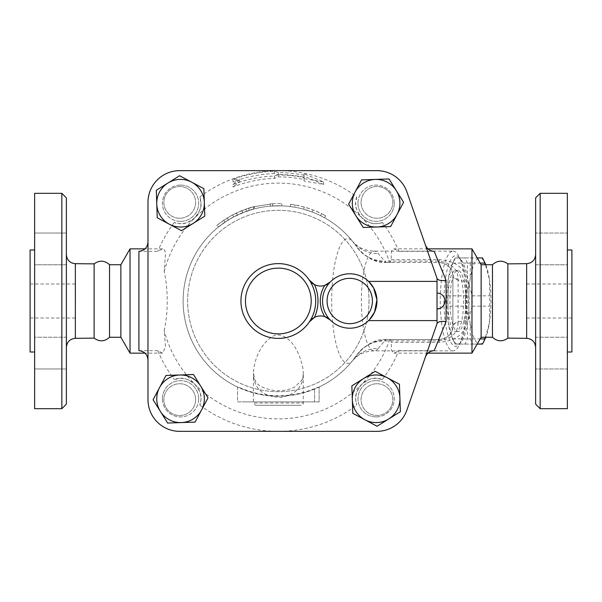 <?xml version="1.0" encoding="UTF-8"?>
<svg xmlns="http://www.w3.org/2000/svg" width="602" height="602" viewBox="0 0 602 602"><rect width="100%" height="100%" fill="white"/><g stroke="black" fill="none" stroke-linecap="round" stroke-linejoin="round"><path stroke-width="0.45" stroke-dasharray="3.01 2.26" d="M540.16 193.317L540.16 408.683M535.629 404.145L535.629 197.855M535.629 301L535.629 254.616L535.629 301M535.629 337.225L535.629 368.966L535.629 337.225L535.629 353.096L535.629 337.225L567.362 337.225L567.362 368.966L535.629 368.966L535.629 353.096L535.629 368.966L567.362 368.966L567.362 337.225L567.362 368.966L567.362 337.225L535.629 337.225M535.629 248.904L535.629 264.775L535.629 248.904M535.629 264.775L535.629 233.034L535.629 264.775L567.362 264.775L567.362 233.034L567.362 264.775L567.362 233.034L535.629 233.034L567.362 233.034L567.362 264.775L535.629 264.775M567.362 193.317L567.362 408.683M507.877 263.864L507.877 338.136M526.562 301L526.562 284.001L526.562 301M571.9 301L571.9 284.001L571.9 301M492.466 264.729L492.466 337.27M567.362 301L567.362 249.996L567.362 301M571.9 249.996L571.9 352.004M66.37 197.855L66.37 404.145M61.84 408.683L61.84 193.317M66.37 301L66.37 347.384L66.37 301M66.37 337.225L66.37 368.966L66.37 337.225L66.37 368.966L66.37 337.225L34.638 337.225L34.638 368.966L34.638 337.225L34.638 368.966L34.638 337.225L66.37 337.225M66.37 248.904L66.37 264.775L66.37 248.904M66.37 264.775L66.37 233.034L66.37 264.775L34.638 264.775L34.638 233.034L34.638 264.775L34.638 233.034L34.638 264.775L66.37 264.775M34.638 193.317L34.638 408.683M94.123 263.864L94.123 338.136M75.438 301L75.438 284.001L75.438 301M30.1 301L30.1 317.999L30.1 301M109.534 264.729L109.534 337.27M66.37 368.966L34.638 368.966L66.37 368.966M66.37 233.034L34.638 233.034L66.37 233.034M437.014 323.673L437.014 278.327L406.914 191.94A31.74 31.74 0 0 0 376.942 170.652A31.74 31.74 0 0 1 406.914 191.94L437.014 278.327L437.014 323.673L406.914 410.06L437.014 323.673L437.014 278.327L406.914 191.94A31.74 31.74 0 0 0 376.942 170.652L179.72 170.652A31.74 31.74 0 0 0 147.979 202.385L147.979 399.615A31.74 31.74 0 0 0 179.72 431.348L376.942 431.348A31.74 31.74 0 0 0 406.914 410.06A31.74 31.74 0 0 1 376.942 431.348A31.74 31.74 0 0 0 406.914 410.06M357.979 203.22A18.135 18.135 0 0 0 376.115 221.355A18.135 18.135 0 0 0 394.25 203.22A18.135 18.135 0 0 0 376.115 185.085A18.135 18.135 0 0 0 357.979 203.22M180.547 221.355A18.135 18.135 0 0 0 198.683 203.22A18.135 18.135 0 0 0 180.547 185.085A18.135 18.135 0 0 0 162.412 203.22A18.135 18.135 0 0 0 180.547 221.355M376.115 380.645A18.135 18.135 0 0 0 357.979 398.78A18.135 18.135 0 0 0 376.115 416.915A18.135 18.135 0 0 0 394.25 398.78A18.135 18.135 0 0 0 376.115 380.645M198.683 398.78A18.135 18.135 0 0 0 180.547 380.645A18.135 18.135 0 0 0 162.412 398.78A18.135 18.135 0 0 0 180.547 416.915A18.135 18.135 0 0 0 198.683 398.78M369.011 301A90.676 90.676 0 0 1 232.989 379.531A90.676 90.676 0 0 1 232.989 222.469A90.676 90.676 0 0 1 369.011 301A90.676 90.676 0 0 1 232.989 379.531A90.676 90.676 0 0 1 232.989 222.469A90.676 90.676 0 0 1 369.011 301M147.979 202.385A31.74 31.74 0 0 1 179.72 170.652A31.74 31.74 0 0 0 147.979 202.385L147.979 399.615A31.74 31.74 0 0 0 179.72 431.348A31.74 31.74 0 0 1 147.979 399.615M361.072 202.385A15.87 15.87 0 0 1 384.874 188.644A15.87 15.87 0 0 1 384.874 216.133A15.87 15.87 0 0 1 361.072 202.385A15.87 15.87 0 0 0 384.874 216.133A15.87 15.87 0 0 0 384.874 188.644A15.87 15.87 0 0 0 361.072 202.385A15.87 15.87 0 0 0 384.874 216.133A15.87 15.87 0 0 0 384.874 188.644A15.87 15.87 0 0 0 361.072 202.385A15.87 15.87 0 0 0 384.874 216.133A15.87 15.87 0 0 0 384.874 188.644A15.87 15.87 0 0 0 361.072 202.385M179.72 218.255A15.87 15.87 0 0 1 165.979 194.454A15.87 15.87 0 0 1 193.46 194.454A15.87 15.87 0 0 1 179.72 218.255A15.87 15.87 0 0 0 193.46 194.454A15.87 15.87 0 0 0 165.979 194.454A15.87 15.87 0 0 0 179.72 218.255A15.87 15.87 0 0 0 193.46 194.454A15.87 15.87 0 0 0 165.979 194.454A15.87 15.87 0 0 0 179.72 218.255A15.87 15.87 0 0 0 193.46 194.454A15.87 15.87 0 0 0 165.979 194.454A15.87 15.87 0 0 0 179.72 218.255M376.942 383.745A15.87 15.87 0 0 1 390.683 407.546A15.87 15.87 0 0 1 363.202 407.546A15.87 15.87 0 0 1 376.942 383.745A15.87 15.87 0 0 0 363.202 407.546A15.87 15.87 0 0 0 390.683 407.546A15.87 15.87 0 0 0 376.942 383.745A15.87 15.87 0 0 0 363.202 407.546A15.87 15.87 0 0 0 390.683 407.546A15.87 15.87 0 0 0 376.942 383.745A15.87 15.87 0 0 0 363.202 407.546A15.87 15.87 0 0 0 390.683 407.546A15.87 15.87 0 0 0 376.942 383.745M195.59 399.615A15.87 15.87 0 0 1 171.781 413.356A15.87 15.87 0 0 1 171.781 385.867A15.87 15.87 0 0 1 195.59 399.615A15.87 15.87 0 0 0 171.781 385.867A15.87 15.87 0 0 0 171.781 413.356A15.87 15.87 0 0 0 195.59 399.615A15.87 15.87 0 0 0 171.781 385.867A15.87 15.87 0 0 0 171.781 413.356A15.87 15.87 0 0 0 195.59 399.615A15.87 15.87 0 0 0 171.781 385.867A15.87 15.87 0 0 0 171.781 413.356A15.87 15.87 0 0 0 195.59 399.615M34.638 301L34.638 249.996L34.638 301M30.1 249.996L30.1 352.004M255.662 405.281L301 405.281L255.662 405.281L253.397 403.009L303.265 403.009L253.397 403.009L253.397 373.285C253.668 388.591 262.818 396.65 280.833 397.463C295.875 394.611 303.355 386.552 303.265 373.285L302.941 368.575C300.797 356.715 292.738 334.456 275.851 334.832C260.576 341.545 253.863 360.711 253.397 373.278L255.158 380.509C257.069 385.378 263.653 388.749 274.911 390.63C282.857 391.104 289.479 389.863 294.777 386.898L301.421 380.652C302.513 379.042 303.13 376.589 303.265 373.285L303.265 403.009C303.619 403.837 302.866 404.597 301 405.281M482.465 257.927L479.786 257.927A43.073 11.145 90 0 1 484.956 262.848M485.799 264.729A43.073 11.145 90 0 1 489.441 279.463L485.43 264.729M470.365 263.089L470.132 279.463A43.073 11.145 90 0 1 479.786 257.927L472.675 257.927A47.039 12.175 -90 0 0 470.365 263.089L452.892 263.089A47.039 12.175 90 0 1 454.45 259.334A47.039 12.175 90 0 1 455.202 257.927L464.992 257.927A47.039 12.175 90 0 1 467.302 263.089L467.543 279.463A43.073 11.145 -90 0 0 457.889 257.927A43.073 11.145 -90 0 0 452.712 262.848A43.073 11.145 -90 0 0 448.234 279.463L452.892 263.089M485.43 337.27L489.441 322.537L489.674 306.162A47.039 12.175 -90 0 0 489.674 295.838L489.441 279.463A43.073 11.145 90 0 1 489.441 322.537A43.073 11.145 90 0 1 485.799 337.27M465.466 306.162L470.132 322.537A43.073 11.145 90 0 1 470.132 279.463L465.466 295.838A47.039 12.175 -90 0 0 465.466 306.162L448.001 306.162A47.039 12.175 90 0 1 448.001 295.838L448.234 279.463A43.073 11.145 -90 0 0 448.234 322.537A43.073 11.145 -90 0 0 452.712 339.152A43.073 11.145 -90 0 0 457.889 344.073A43.073 11.145 -90 0 0 467.543 322.537A43.073 11.145 -90 0 0 467.543 279.463L472.201 295.838A47.039 12.175 90 0 1 472.201 306.162L467.543 322.537L467.302 338.911A47.039 12.175 90 0 1 464.992 344.073L455.202 344.073A47.039 12.175 90 0 1 454.45 342.666A47.039 12.175 90 0 1 452.892 338.911L448.234 322.537L448.001 306.162M484.956 339.152A43.073 11.145 90 0 1 479.786 344.073L482.465 344.073M472.675 344.073L479.786 344.073A43.073 11.145 90 0 1 470.132 322.537L470.365 338.911A47.039 12.175 -90 0 0 472.675 344.073L455.202 344.073M467.302 338.911L480.185 338.911M464.992 344.073L477.205 344.073M472.201 295.838L489.674 295.838M472.201 306.162L489.674 306.162M467.302 263.089L480.185 263.089M449.965 301A30.604 7.924 -90 0 0 457.889 331.604A30.604 7.924 -90 0 0 465.805 301A30.604 7.924 -90 0 0 457.889 270.396A30.604 7.924 -90 0 0 449.965 301M464.992 257.927L477.205 257.927M455.202 257.927L472.675 257.927M448.001 295.838L465.466 295.838M452.892 338.911L470.365 338.911M447.775 301A30.604 7.924 -90 0 0 455.699 331.604A30.604 7.924 -90 0 0 463.615 301A30.604 7.924 -90 0 0 455.699 270.396A30.604 7.924 -90 0 0 447.775 301M157.235 217.766L156.287 190.3L179.607 175.746L203.867 188.667L204.808 216.141L181.488 230.686L157.235 217.766M361.561 179.9L389.027 178.96L403.581 202.28L390.66 226.54L363.194 227.481L348.641 204.161L361.561 179.9M399.427 384.234L400.375 411.7L377.055 426.254L352.795 413.333L351.854 385.859L375.166 371.314L399.427 384.234M180.547 185.085A18.135 18.135 0 0 1 196.252 212.288A18.135 18.135 0 0 1 164.843 212.288A18.135 18.135 0 0 1 180.547 185.085M394.25 203.22A18.135 18.135 0 0 1 367.047 218.925A18.135 18.135 0 0 1 367.047 187.515A18.135 18.135 0 0 1 394.25 203.22M376.115 416.915A18.135 18.135 0 0 1 360.402 389.712A18.135 18.135 0 0 1 391.819 389.712A18.135 18.135 0 0 1 376.115 416.915M330.31 320.038A27.203 27.203 0 0 0 368.605 320.603L369.402 319.797M195.101 422.1L167.634 423.04L153.081 399.72L166.001 375.46L193.468 374.519L208.021 397.839L195.101 422.1M162.412 398.78A18.135 18.135 0 0 1 189.615 383.075A18.135 18.135 0 0 1 189.615 414.485A18.135 18.135 0 0 1 162.412 398.78M330.31 281.962A27.203 27.203 0 0 1 368.605 281.397M309.323 321.942A37.407 37.407 0 0 1 253.623 329.076A37.407 37.407 0 0 1 253.623 272.924A37.407 37.407 0 0 1 309.323 280.058M324.741 316.599A13.605 13.605 0 0 0 314.44 317.427M314.44 284.573A13.605 13.605 0 0 0 324.741 285.401M382.473 222.605A20.4 20.4 0 0 1 356.723 196.862A130.348 130.348 0 0 0 199.939 196.862C200.075 202.528 204.695 204.627 194.973 217.646A117.879 117.879 0 0 1 361.682 217.646C374.707 227.36 376.799 222.748 382.473 222.605A130.348 130.348 0 0 1 398.848 251.335L394.129 248.859L393.166 249.055L391.767 250.71L391.142 254.149L391.27 259.65L390.412 262.464L386.454 262.464A6.803 1.761 90 0 1 385.4 261.102L384.663 261.095C372.676 260.892 363.33 256.136 356.632 246.828L363.352 254.142L373.654 260.124L385.551 262.449A6.803 1.543 91.4 0 1 384.663 261.095L378.267 253.57A49.876 12.905 -90 0 0 374.278 251.124A49.876 12.905 -90 0 0 361.373 301A49.876 12.905 -90 0 0 374.278 350.876A49.876 12.905 -90 0 0 378.267 348.43A36.27 33.321 38.5 0 0 352.802 360.327A62.382 16.149 90 0 1 331.664 301A62.382 16.149 90 0 1 352.802 241.673L356.632 246.835A95.214 95.214 0 0 0 320.55 215.659C325.742 218.36 325.742 218.36 320.55 215.659C325.742 218.36 325.742 218.36 320.55 215.659L321.558 213.627C326.871 216.389 326.871 216.389 321.558 213.627C326.871 216.389 326.871 216.389 321.558 213.627C313.175 209.496 304.379 206.614 295.176 204.989L304.228 207.028L313.048 209.917L321.558 213.627L320.55 215.659A95.214 95.214 0 0 0 312.242 212.032L313.048 209.917L312.242 212.032L303.626 209.21L304.228 207.028L303.626 209.21A95.214 95.214 0 0 0 294.784 207.223C289.005 206.328 289.005 206.328 294.784 207.223C289.005 206.328 289.005 206.328 294.784 207.223A95.214 95.214 0 0 1 320.55 215.659M376.942 170.652L179.72 170.652M434.2 251.335L398.848 251.335M232.989 184.521L239.536 179.659L232.989 179.388A129.791 129.791 0 0 1 274.407 171.269L278.327 172.646A128.354 128.354 0 0 1 304.04 175.25L304.04 173.782L323.673 181.947L304.04 178.681L304.04 177.206A126.435 126.435 0 0 0 278.327 174.565L274.407 176.07A124.99 124.99 0 0 0 232.989 184.521L232.989 187.011A122.68 122.68 0 0 1 274.407 178.388L278.327 176.883A124.117 124.117 0 0 1 304.04 179.577L304.04 181.044L323.673 184.43L304.04 176.145L304.04 177.613A126.036 126.036 0 0 0 278.327 174.964L274.407 173.587A127.474 127.474 0 0 0 232.989 181.864L239.536 182.097L232.989 187.011M304.04 175.25L304.04 177.613M304.04 173.782L304.04 176.145M278.327 172.646L278.327 174.964M274.407 171.269L274.407 173.587M232.989 179.388L232.989 181.864M239.536 179.659L239.536 182.097M323.673 181.947L323.673 184.43M304.04 178.681L304.04 181.044M304.04 177.206L304.04 179.577M278.327 174.565L278.327 176.883M274.407 176.07L274.407 178.388M245.774 209.12L253.751 206.674L242.064 210.519C236.91 212.626 231.943 215.125 227.18 218.022L216.773 225.411L218.21 227.172L228.369 219.948C233.027 217.119 237.873 214.681 242.915 212.619L254.766 208.751L254.202 206.554L253.751 206.674L254.322 208.864L246.534 211.257L233.674 216.908L225.118 222.048L218.564 226.886L217.141 225.118L223.854 220.166L232.613 214.906L245.774 209.12L246.534 211.257M295.176 204.989C289.261 204.07 289.261 204.07 295.176 204.989C289.261 204.07 289.261 204.07 295.176 204.989L294.784 207.223L295.176 204.989M272.518 203.694L281.804 203.581L272.518 203.694L253.081 206.847C247.332 208.518 247.332 208.518 253.081 206.847C247.332 208.518 247.332 208.518 253.081 206.847L272.518 203.694L272.653 205.959L281.721 205.846L270.396 206.117A95.214 95.214 0 0 0 253.668 209.037A95.214 95.214 0 0 1 272.653 205.959L272.518 203.694L272.653 205.959M281.721 205.846L281.804 203.581L281.721 205.846M253.668 209.037C248.054 210.662 248.054 210.662 253.668 209.037C248.054 210.662 248.054 210.662 253.668 209.037L253.081 206.847L253.668 209.037M237.527 387.026A95.214 95.214 0 0 1 203.732 241.838A95.214 95.214 0 0 1 352.802 241.673A95.214 95.214 0 0 0 203.732 241.838A95.214 95.214 0 0 0 237.527 387.026L237.527 401.88L242.057 401.88L237.527 401.88L237.527 386.905L242.057 389.035A95.214 95.214 0 0 0 314.605 389.035L319.135 387.026A95.214 95.214 0 0 0 352.802 360.327L356.632 355.165C363.33 345.864 372.676 341.108 384.663 340.905A6.803 1.543 88.6 0 1 385.551 339.551L373.654 341.876L363.352 347.858L356.632 355.172A95.214 95.214 0 0 1 212.039 369.35A95.214 95.214 0 0 1 294.784 207.223M314.605 389.035L314.605 401.88L319.135 401.88L319.135 386.905L319.135 401.88L242.057 401.88L314.605 401.88L314.605 388.561A94.777 94.777 0 0 1 242.057 388.561L237.527 386.905M319.135 386.905L314.605 388.561M471.968 248.859L471.968 353.141M378.267 348.43L384.663 340.905L385.4 340.898A6.803 1.761 90 0 1 386.454 339.536L390.412 339.536L391.27 342.35L391.503 350.484L394.129 353.141L398.848 350.665L434.2 350.665M391.27 259.65L439.287 259.65C456.399 261.238 465.466 268.432 466.49 281.224L466.49 320.776C465.466 333.568 456.399 340.762 439.287 342.35L391.27 342.35M130.032 248.859L130.032 353.141M138.911 350.665L157.814 350.665L162.532 353.141L165.55 347.136L164.173 330.385C168.244 313.303 168.244 288.697 164.173 271.615L165.52 254.149L164.895 250.71L163.496 249.055L162.532 248.859L157.814 251.335L138.911 251.335M389.735 339.536A117.879 117.879 0 0 1 361.682 384.354C351.967 397.373 356.587 399.472 356.723 405.138A20.4 20.4 0 0 1 382.473 379.395C376.799 379.252 374.707 374.64 361.682 384.354A117.879 117.879 0 0 1 194.973 384.354C181.954 374.64 179.863 379.252 174.189 379.395A20.4 20.4 0 0 1 199.939 405.138C200.075 399.472 204.695 397.373 194.973 384.354A117.879 117.879 0 0 1 164.173 330.385M164.173 271.615A117.879 117.879 0 0 1 194.973 217.646C181.954 227.36 179.863 222.748 174.189 222.605A20.4 20.4 0 0 0 199.939 196.862M356.723 196.862C356.587 202.528 351.967 204.627 361.682 217.646A117.879 117.879 0 0 1 389.735 262.464M157.814 350.665A130.348 130.348 0 0 0 174.189 379.395M199.939 405.138A130.348 130.348 0 0 0 356.723 405.138M356.632 355.172C366.535 343.772 376.476 338.565 386.454 339.536L385.551 339.551M385.551 262.449L386.454 262.464C376.476 263.435 366.535 258.228 356.632 246.828M453.171 251.124A49.876 12.905 90 0 1 459.16 256.821A49.876 12.905 90 0 1 466.076 301A49.876 12.905 90 0 1 459.16 345.179A49.876 12.905 90 0 1 453.171 350.876A49.876 12.905 90 0 1 440.258 301A49.876 12.905 90 0 1 453.171 251.124L374.278 251.124C367.288 250.883 361.524 249.047 356.994 245.616L352.802 241.673A36.27 33.321 141.5 0 0 378.267 253.57M466.49 320.776A13.605 5.162 180 0 0 452.885 325.938A6.803 3.078 180 0 1 458.107 322.943L458.107 279.057C457.776 268.68 451.154 262.69 438.226 261.102A6.803 1.761 -90 0 0 439.287 262.464L390.412 262.464M386.454 262.464L439.287 262.464C447.978 263.668 452.516 268.199 452.885 276.062A13.605 5.162 0 0 0 466.49 281.224M390.412 339.536L439.287 339.536C447.843 338.535 452.373 334.005 452.885 325.938L452.885 276.062C452.373 267.995 447.843 263.465 439.287 262.464L439.287 259.65M458.107 279.057A6.803 3.078 0 0 1 452.885 276.062L452.885 325.938C452.508 333.801 447.978 338.332 439.287 339.536L386.454 339.536M382.473 379.395A130.348 130.348 0 0 0 398.848 350.665M439.287 342.35L439.287 339.536A6.803 1.761 -90 0 0 438.226 340.898C451.146 339.31 457.776 333.327 458.107 322.943M174.189 222.605A130.348 130.348 0 0 0 157.814 251.335M443.96 301A45.338 11.731 -90 0 0 461.14 341.161A45.338 11.731 -90 0 0 467.43 301A45.338 11.731 -90 0 0 461.14 260.839A45.338 11.731 -90 0 0 443.96 301M120.867 264.729L120.867 337.27M481.133 264.729L481.133 337.27M179.72 431.348L376.942 431.348M526.652 338.316L526.652 263.684M75.348 263.684L75.348 338.316M242.915 212.619L242.064 210.519M228.369 219.948L227.18 218.022M225.118 222.048L223.854 220.166M233.674 216.908L232.613 214.906M237.316 215.08L236.338 213.033M270.396 206.117L270.208 203.86M453.171 350.876L374.278 350.876C367.288 351.116 361.524 352.953 356.994 356.384L352.802 360.327A95.214 95.214 0 0 1 319.135 387.026M242.057 388.561L242.057 389.035M438.226 261.102L385.4 261.102M385.4 340.898L438.226 340.898M526.562 317.999L571.9 317.999M526.562 284.001L571.9 284.001M30.1 317.999L75.438 317.999M30.1 284.001L75.438 284.001M452.712 262.848L454.45 259.334M452.712 339.152L454.45 342.666M455.699 331.604L457.889 331.604M455.699 270.396L457.889 270.396M325.667 215.787L324.561 217.766M290.585 204.296L290.299 206.546M249.318 210.316L248.626 208.157M427.977 248.859L394.129 248.859M427.977 353.141L394.129 353.141M162.532 248.859L145.014 248.859M162.532 353.141L145.014 353.141M363.352 347.858L357.769 353.615M357.769 248.385L363.352 254.142M461.14 260.839L459.16 256.821M461.14 341.161L459.16 345.179"/><path stroke-width="0.9" d="M540.16 301L540.16 193.317L535.629 197.855L535.629 404.145L540.16 408.683L540.16 301M540.16 408.683L567.362 408.683L567.362 193.317L540.16 193.317M526.652 338.316L507.877 338.136L507.877 263.864L526.652 263.684L526.652 338.316C532.108 338.896 535.103 341.913 535.629 347.384M507.877 338.136C502.512 341.959 497.372 341.673 492.466 337.27L492.466 264.729L481.133 264.729L471.968 248.859L427.977 248.859M567.362 352.004L571.9 352.004L571.9 249.996L567.362 249.996M61.84 408.683L66.37 404.145L66.37 197.855L61.84 193.317L61.84 408.683L34.638 408.683L34.638 193.317L61.84 193.317M75.348 263.684L75.348 338.316L94.123 338.136L94.123 263.864L75.348 263.684C69.892 263.104 66.897 260.079 66.37 254.616M94.123 338.136C99.488 341.959 104.628 341.673 109.534 337.27L109.534 264.729C104.628 260.327 99.488 260.041 94.123 263.864M368.605 320.603L437.014 320.603L437.097 323.447C438.143 321.671 441.138 321.062 446.082 321.618L446.082 280.382L434.2 251.335C429.911 251.057 426.961 248.897 425.358 244.871M437.014 323.673L406.914 410.06L437.097 323.447M425.358 357.129C426.953 353.103 429.903 350.951 434.2 350.665L446.082 321.618M406.914 410.06A31.74 31.74 0 0 1 376.942 431.348L179.72 431.348A31.74 31.74 0 0 1 147.979 399.615L147.979 202.385A31.74 31.74 0 0 1 179.72 170.652L376.942 170.652A31.74 31.74 0 0 1 406.914 191.94L437.014 278.327L437.014 320.603M147.979 241.884C147.513 247.535 144.495 250.68 138.911 251.335L138.911 350.665C144.495 351.32 147.513 354.465 147.979 360.116M34.638 352.004L30.1 352.004L30.1 249.996L34.638 249.996M485.43 264.729L484.776 263.089A47.039 12.175 -90 0 0 483.218 259.334A47.039 12.175 -90 0 0 482.465 257.927L477.205 257.927M483.218 259.334L484.956 262.848A43.073 11.145 90 0 1 485.799 264.729M485.799 337.27A43.073 11.145 90 0 1 484.956 339.152L483.218 342.666A47.039 12.175 -90 0 0 484.776 338.911L485.43 337.27M477.205 344.073L482.465 344.073A47.039 12.175 -90 0 0 483.218 342.666M480.185 338.911L484.776 338.911M480.185 263.089L484.776 263.089M191.737 182.21L203.867 188.667L204.341 202.4A23.802 23.802 0 0 0 167.95 183.023L179.607 175.746L191.737 182.21M204.808 216.141L193.152 223.41A23.802 23.802 0 0 0 204.341 202.4L204.808 216.141M181.488 230.686L169.365 224.23A23.802 23.802 0 0 0 193.152 223.41L181.488 230.686M156.761 204.033L156.287 190.3L167.95 183.023A23.802 23.802 0 0 0 169.365 224.23L157.235 217.766L156.761 204.033M397.124 214.41L390.66 226.54L376.927 227.007A23.802 23.802 0 0 0 396.304 190.616L403.581 202.28L397.124 214.41M363.194 227.481L355.917 215.817A23.802 23.802 0 0 0 376.927 227.007L363.194 227.481M348.641 204.161L355.105 192.03A23.802 23.802 0 0 0 355.917 215.817L348.641 204.161M375.294 179.426L389.027 178.96L396.304 190.616A23.802 23.802 0 0 0 355.105 192.03L361.561 179.9L375.294 179.426M364.925 419.79L352.795 413.333L352.32 399.6A23.802 23.802 0 0 0 388.711 418.977L377.055 426.254L364.925 419.79M351.854 385.859L363.51 378.59A23.802 23.802 0 0 0 352.32 399.6L351.854 385.859M375.166 371.314L387.297 377.77A23.802 23.802 0 0 0 363.51 378.59L375.166 371.314M399.901 397.967L400.375 411.7L388.711 418.977A23.802 23.802 0 0 0 387.297 377.77L399.427 384.234L399.901 397.967M444.953 301A7.931 7.931 0 0 1 437.014 308.931C441.838 308.465 444.479 305.816 444.953 301A7.931 7.931 0 0 0 437.014 293.069M369.402 319.797L374.579 312.077L376.912 299.781L373.646 288.019L368.605 281.397L437.014 281.397M159.538 387.59L166.001 375.46L179.735 374.993A23.802 23.802 0 0 0 160.358 411.384L153.081 399.72L159.538 387.59M193.468 374.519L200.744 386.183A23.802 23.802 0 0 0 179.735 374.993L193.468 374.519M208.021 397.839L201.557 409.97A23.802 23.802 0 0 0 200.744 386.183L208.021 397.839M181.368 422.574L167.634 423.04L160.358 411.384A23.802 23.802 0 0 0 201.557 409.97L195.101 422.1L181.368 422.574M330.31 281.962A27.203 27.203 0 0 0 330.31 320.038A27.203 27.203 0 0 0 368.913 320.302A27.203 27.203 0 0 0 368.913 281.698A27.203 27.203 0 0 0 330.31 281.962L324.741 285.401A13.605 13.605 0 0 0 330.31 281.962A27.203 27.203 0 0 1 368.913 281.698A27.203 27.203 0 0 1 368.913 320.302A27.203 27.203 0 0 1 330.31 320.038A13.605 13.605 0 0 0 324.741 316.599L330.31 320.038M314.44 284.573A13.605 13.605 0 0 0 324.741 285.401A29.468 29.468 0 0 0 324.741 316.599A13.605 13.605 0 0 0 309.323 321.942A37.407 37.407 0 0 0 253.623 272.924A37.407 37.407 0 0 0 253.623 329.076A37.407 37.407 0 0 0 309.323 321.942L314.44 317.427A39.672 39.672 0 0 0 314.44 284.573L309.323 280.058A13.605 13.605 0 0 0 314.44 284.573M147.979 399.615L147.979 202.385M179.72 170.652L376.942 170.652M376.942 431.348L179.72 431.348M437.014 278.327L437.097 278.553C438.143 280.329 441.138 280.938 446.082 280.382M492.466 337.27L481.133 337.27L471.968 353.141L471.968 248.859M145.014 353.141L130.032 353.141L130.032 248.859L145.014 248.859M130.032 353.141L120.867 337.27L120.867 264.729L130.032 248.859M481.133 337.27L481.133 264.729M372.412 301A22.673 22.673 0 0 1 341.168 321.987A22.673 22.673 0 0 1 333.546 285.137A22.673 22.673 0 0 1 372.412 301M311.204 301A32.869 32.869 0 0 1 267.822 332.146A32.869 32.869 0 0 1 252.185 281.081A32.869 32.869 0 0 1 311.204 301M526.652 263.684C532.108 263.104 535.103 260.087 535.629 254.616M507.877 263.864C502.512 260.041 497.372 260.327 492.466 264.729M75.348 338.316C69.892 338.896 66.897 341.921 66.37 347.384M471.968 353.141L427.977 353.141M120.867 264.729L109.534 264.729M120.867 337.27L109.534 337.27"/></g></svg>
